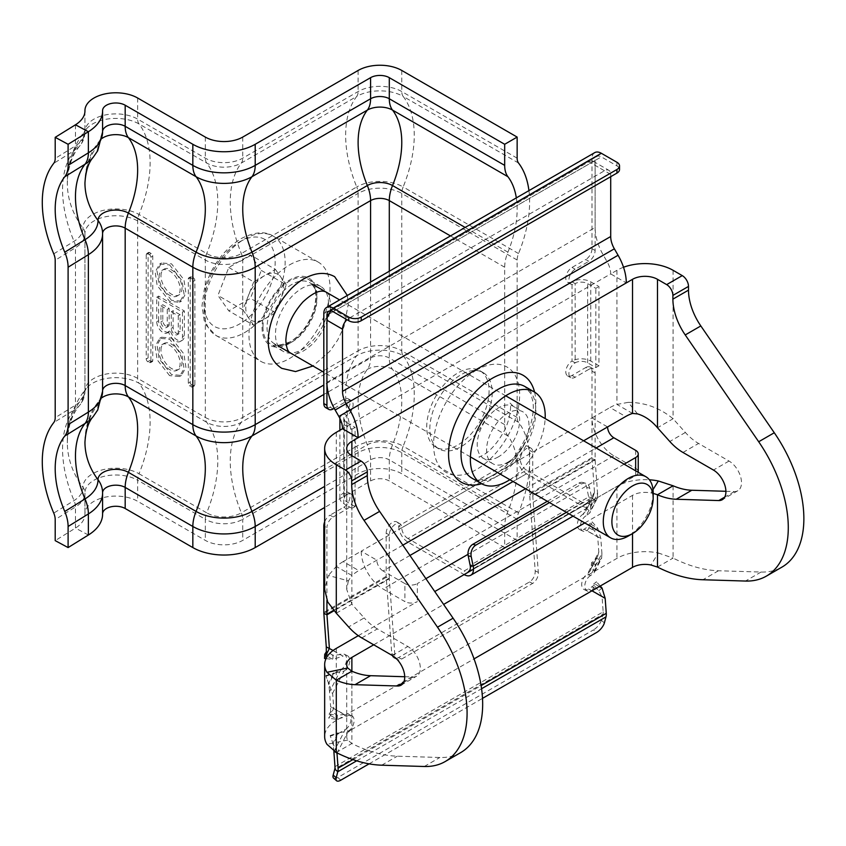 <?xml version="1.0" encoding="UTF-8"?>
<svg xmlns="http://www.w3.org/2000/svg" width="846" height="846" viewBox="0 0 846 846"><rect width="100%" height="100%" fill="white"/><g stroke="black" fill="none" stroke-linecap="round" stroke-linejoin="round"><path stroke-width="0.63" stroke-dasharray="4.23 3.17" d="M507.801 462.233A29.991 17.311 120 0 0 527.386 435.806A29.991 17.311 120 0 0 522.796 411.78A29.991 17.311 120 0 0 507.801 413.26A29.991 17.311 120 0 0 488.205 439.687A29.991 17.311 120 0 0 492.806 463.714A29.991 17.311 120 0 0 507.801 462.233M343.201 561.585A44.098 25.465 120 0 0 336.285 566.471L351.873 575.47A44.098 25.465 -60 0 1 358.789 570.585L343.201 561.585L361.231 551.169A30.868 17.819 -120 0 0 383.058 588.985L404.896 601.58L404.896 583.581L383.058 570.976L409.94 555.462M402.855 545.152L358.789 570.585M373.71 644.8L443.621 604.425M584.776 522.934L632.533 495.365A17.639 10.184 180 0 1 650.944 492.975L653.006 489.633M351.873 729.411A17.639 10.184 0 0 0 346.712 736.612A17.639 10.184 0 0 0 347.738 740.038L351.873 743.528L351.873 671.216L351.873 729.411L474.056 658.875M336.285 648.396L336.285 720.411L616.946 558.381A39.688 22.916 0 0 1 658.357 552.998L650.944 564.991M623.523 267.251A39.688 22.916 180 0 0 616.946 270.308L610.706 273.914L626.294 282.913M637.546 413.895L628.218 402.358L616.946 404.441A44.098 25.465 120 0 0 610.029 407.529L625.617 416.539M635.653 450.347L635.653 468.356L613.826 455.751A30.868 17.819 60 0 1 591.999 417.945L610.029 407.529M616.946 270.308L616.946 404.441L632.533 413.44M358.313 635.684L417.364 601.58A8.82 5.097 180 0 1 404.896 601.58M464.137 574.582L582.64 506.162L526.508 473.76L408.005 542.17L464.137 574.582L616.946 486.365A39.688 22.916 180 0 1 649.379 479.788M383.058 570.976A8.82 5.097 -120 0 1 376.83 560.179L361.231 551.169L591.999 417.945L607.587 426.944M338.865 416.454L607.047 261.615L603.335 255.175A39.688 22.916 -120 0 1 595.119 227.511L595.119 165.372L610.706 174.371A8.82 5.097 120 0 0 608.877 170.332A8.82 5.097 120 0 0 604.467 170.776L348.764 318.403A8.82 5.097 120 0 0 347.008 319.703M509.884 479.693A52.917 30.551 120 0 0 545.162 418.58M618.077 255.249L607.047 261.615A17.639 10.184 60 0 1 610.706 273.914L342.524 428.742M604.467 170.776L588.879 161.766L333.165 309.403L348.764 318.403M331.167 310.947A8.82 5.097 -60 0 1 333.165 309.403M588.879 161.766A8.82 5.097 -60 0 1 593.289 161.332A8.82 5.097 -60 0 1 595.119 165.372M610.706 176.687L610.706 174.371M635.653 468.356A8.82 5.097 180 0 1 638.233 471.952M638.212 472.301A8.82 5.097 180 0 1 635.653 475.558L473.496 569.178M624.158 464.19L468.018 554.342M425.898 578.653L417.364 583.581L417.364 601.58M404.896 583.581A8.82 5.097 0 0 0 417.364 583.581M673.078 270.308L673.078 418.749L657.479 427.748M725.91 491.293L734.37 491.558A17.639 10.184 -120 0 0 737.849 490.733A17.639 10.184 -120 0 0 740.557 476.594A17.639 10.184 -120 0 0 729.03 461.049L698.563 443.463A44.098 25.465 60 0 1 685.376 432.475L673.078 418.749C659.774 407.857 644.821 402.4 628.218 402.358M650.944 492.975L653.175 493.355M657.479 567.084L673.078 558.085L658.357 552.998M673.078 485.773L673.078 558.085A176.402 101.848 -120 0 0 718.487 570.754L761.051 572.055A105.845 61.113 -120 0 0 781.947 567.116M348.372 580.842L346.712 589.387L351.873 604.192L351.873 455.751L351.873 575.47L348.372 580.842L328.385 575.46L324.663 589.387M336.285 432.348L336.285 566.471L328.385 575.46M336.285 613.191L351.873 604.192L364.182 617.918L348.594 626.918M347.738 740.038L326.968 744.321M336.285 720.411A39.688 22.916 0 0 0 324.663 736.612M460.753 752.559A105.845 61.113 60 0 1 439.857 757.498L397.292 756.187A176.402 101.848 60 0 1 351.873 743.528L336.285 752.528M361.771 637.905L377.369 628.906L407.835 646.492A17.639 10.184 60 0 1 419.362 662.037A17.639 10.184 60 0 1 416.655 676.176A17.639 10.184 60 0 1 413.176 677.001L404.716 676.737M377.369 628.906A44.098 25.465 60 0 1 364.182 617.918M261.287 270.403L286.244 284.806L275.405 312.734L264.565 318.995A26.554 15.323 -60 0 1 248.301 317.546A26.554 15.323 -60 0 1 248.301 295.867A26.554 15.323 -60 0 1 264.565 275.637L275.405 269.388L250.458 254.984L261.287 270.403L250.458 298.331L228.78 310.852L217.94 295.434L228.78 267.495L250.458 254.984M653.175 492.869A35.278 20.367 -60 0 1 628.229 536.089M289.512 264.914A57.327 33.1 -60 0 1 318.17 262.07A57.327 33.1 -60 0 1 326.958 308.007A57.327 33.1 -60 0 1 289.512 358.535A57.327 33.1 -60 0 1 260.843 361.369A57.327 33.1 -60 0 1 252.055 315.431A57.327 33.1 -60 0 1 289.512 264.914M286.244 284.806L275.405 269.388M228.78 267.495L253.726 281.898L264.565 275.637A26.554 15.323 -60 0 1 280.819 277.097A26.554 15.323 -60 0 1 280.819 298.765A26.554 15.323 -60 0 1 264.565 318.995L253.726 325.255L228.78 310.852M253.726 281.898L242.887 309.837L217.94 295.434M242.887 309.837L253.726 325.255M275.405 312.734L250.458 298.331M516.324 197.901A88.206 50.919 -60 0 1 507.917 252.15A30.868 17.819 120 0 0 504.681 267.22L504.681 424.639A30.868 17.819 120 0 0 507.917 435.965A88.206 50.919 -60 0 1 507.917 511.407A30.868 17.819 120 0 0 504.681 526.476L504.681 547.573L517.149 540.372L401.776 473.76A30.868 17.819 0 0 0 358.112 473.76L242.739 540.372A26.459 15.281 180 0 1 205.314 540.372L137.644 501.308A30.868 17.819 0 0 0 104.005 497.448A30.868 17.819 0 0 0 84.949 513.913A30.868 17.819 0 0 0 84.949 514.04A35.278 20.367 180 0 1 84.949 514.188A35.278 20.367 180 0 1 75.474 528.084L55.202 540.626M528.94 190.614A105.845 61.113 -60 0 1 518.535 253.557A13.229 7.635 120 0 0 517.149 260.018L517.149 417.438A13.229 7.635 120 0 0 518.535 422.291A105.845 61.113 -60 0 1 518.535 512.824A13.229 7.635 120 0 0 517.149 519.275L517.149 540.372M504.681 547.573L389.297 480.962A13.229 7.635 0 0 0 370.59 480.962L324.663 507.473M102.588 513.786A13.229 7.635 0 0 0 102.588 513.913A13.229 7.635 0 0 0 102.588 513.966L102.588 492.869A13.229 7.635 0 0 1 102.588 492.816L102.588 492.615M171.484 300.288L159.006 284.372L157.039 270.91L161.544 262.947L171.484 263.825L183.952 279.751L185.919 293.213L181.414 301.165L171.484 300.288M191.746 384.909A2.21 1.269 60 0 1 190.191 382.212L190.191 277.784A2.21 1.269 60 0 1 190.646 276.769A2.21 1.269 60 0 1 191.746 276.885L193.311 277.784A2.21 1.269 60 0 1 194.866 280.481L194.866 384.909A2.21 1.269 60 0 1 194.411 385.913A2.21 1.269 60 0 1 193.311 385.808L191.746 384.909L189.874 385.988A2.21 1.269 60 0 1 188.32 383.291L188.32 278.863A2.21 1.269 60 0 1 188.774 277.858A2.21 1.269 60 0 1 189.874 277.964L191.439 278.863A2.21 1.269 60 0 1 192.994 281.559L192.994 385.988A2.21 1.269 60 0 1 192.539 387.003A2.21 1.269 60 0 1 191.439 386.886L189.874 385.988M152.766 360.608A2.21 1.269 60 0 1 152.312 361.612A2.21 1.269 60 0 1 151.212 361.506L149.647 360.608A2.21 1.269 60 0 1 148.092 357.9L148.092 253.472A2.21 1.269 60 0 1 148.547 252.468A2.21 1.269 60 0 1 149.647 252.573L151.212 253.472A2.21 1.269 60 0 1 152.766 256.179L152.766 360.608L150.895 361.686A2.21 1.269 60 0 1 150.44 362.691A2.21 1.269 60 0 1 149.34 362.585L147.775 361.686A2.21 1.269 60 0 1 146.221 358.979L146.221 254.561A2.21 1.269 60 0 1 146.675 253.546A2.21 1.269 60 0 1 147.775 253.663L149.34 254.561A2.21 1.269 60 0 1 150.895 257.258L150.895 361.686M158.614 320.687L158.614 296.1L184.343 310.958L184.343 335.672A10.247 5.922 60 0 1 182.218 340.356A10.247 5.922 60 0 1 170.342 330.638A8.746 5.055 60 0 1 169.179 331.844A8.746 5.055 60 0 1 162.432 329.496A8.746 5.055 60 0 1 158.614 320.687L156.743 321.776L156.743 297.179L158.614 296.1M171.484 338.093L183.952 354.019L185.919 367.481L181.414 375.434L171.484 374.556L159.006 358.641L157.039 345.168L161.544 337.216L171.484 338.093M169.612 264.914L182.08 280.83L184.047 294.292L179.542 302.244L169.612 301.366L157.134 285.451L155.167 271.989L159.672 264.026L169.612 264.914M169.612 375.635L157.134 359.719L155.167 346.257L159.672 338.294L169.612 339.183L182.08 355.098L184.047 368.56L179.542 376.512L169.612 375.635M263 327.021A37.488 21.647 -60 0 1 279.37 289.3A37.488 21.647 -60 0 1 308.251 279.254A37.488 21.647 -60 0 1 316.013 296.417A37.488 21.647 -60 0 1 299.653 334.138A37.488 21.647 -60 0 1 270.762 344.185A37.488 21.647 -60 0 1 263 327.021M328.491 303.619A37.488 21.647 -60 0 1 312.132 341.34A37.488 21.647 -60 0 1 283.241 351.386A37.488 21.647 -60 0 1 275.479 334.223A37.488 21.647 -60 0 1 291.838 296.502A37.488 21.647 -60 0 1 320.729 286.456A37.488 21.647 -60 0 1 328.491 303.619M159.08 351.333A14.879 8.597 60 0 1 162.168 344.512A14.879 8.597 60 0 1 173.631 348.499A14.879 8.597 60 0 1 180.135 363.484A14.879 8.597 60 0 1 177.047 370.294A14.879 8.597 60 0 1 165.583 366.307A14.879 8.597 60 0 1 159.08 351.333M160.952 350.255A14.879 8.597 60 0 1 164.039 343.434A14.879 8.597 60 0 1 175.503 347.42A14.879 8.597 60 0 1 182.006 362.405A14.879 8.597 60 0 1 178.918 369.216A14.879 8.597 60 0 1 167.455 365.229A14.879 8.597 60 0 1 160.952 350.255M156.743 297.179L182.472 312.037L182.472 336.75A10.247 5.922 60 0 1 180.346 341.446A10.247 5.922 60 0 1 168.47 331.717L170.342 330.638M168.47 331.717A8.746 5.055 60 0 1 167.307 332.922A8.746 5.055 60 0 1 160.56 330.575A8.746 5.055 60 0 1 156.743 321.776M182.472 312.037L184.343 310.958M160.952 305.829L167.265 309.467L167.265 325.541A4.463 2.58 60 0 1 166.345 327.582A4.463 2.58 60 0 1 162.908 326.387A4.463 2.58 60 0 1 160.952 321.892L160.952 305.829L162.823 304.74L169.137 308.388L169.137 324.462A4.463 2.58 60 0 1 168.217 326.503A4.463 2.58 60 0 1 164.78 325.308A4.463 2.58 60 0 1 162.823 320.814L162.823 304.74M178.263 332.425A4.96 2.866 60 0 1 177.237 334.699A4.96 2.866 60 0 1 173.409 333.366A4.96 2.866 60 0 1 171.241 328.375L171.241 311.762L178.263 315.812L178.263 332.425L180.135 331.346A4.96 2.866 60 0 1 179.109 333.62A4.96 2.866 60 0 1 175.281 332.288A4.96 2.866 60 0 1 173.113 327.296L173.113 310.683L180.135 314.733L180.135 331.346M171.241 311.762L173.113 310.683M178.263 315.812L180.135 314.733M167.265 309.467L169.137 308.388M159.08 277.065A14.879 8.597 60 0 1 162.168 270.244A14.879 8.597 60 0 1 173.631 274.241A14.879 8.597 60 0 1 180.135 289.216A14.879 8.597 60 0 1 177.047 296.026A14.879 8.597 60 0 1 165.583 292.039A14.879 8.597 60 0 1 159.08 277.065M160.952 275.986A14.879 8.597 60 0 1 164.039 269.165A14.879 8.597 60 0 1 175.503 273.152A14.879 8.597 60 0 1 182.006 288.137A14.879 8.597 60 0 1 178.918 294.947A14.879 8.597 60 0 1 167.455 290.961A14.879 8.597 60 0 1 160.952 275.986M489.083 390.937A44.098 25.465 -60 0 1 469.837 435.32A44.098 25.465 -60 0 1 435.849 447.132A44.098 25.465 -60 0 1 426.722 426.944A44.098 25.465 -60 0 1 445.969 382.561A44.098 25.465 -60 0 1 479.957 370.749A44.098 25.465 -60 0 1 489.083 390.937M492.203 392.734A44.098 25.465 -60 0 1 472.956 437.118A44.098 25.465 -60 0 1 438.968 448.93A44.098 25.465 -60 0 1 429.842 428.742A44.098 25.465 -60 0 1 449.089 384.37A44.098 25.465 -60 0 1 483.077 372.547A44.098 25.465 -60 0 1 492.203 392.734M585.76 367.534A8.82 5.097 -60 0 1 590.17 367.101A8.82 5.097 -60 0 1 591.999 371.13L591.999 457.559A13.229 7.635 -120 0 0 592.031 458.511L594.463 492.034L597.572 493.514L595.14 459.991A8.82 5.097 -120 0 1 595.119 459.357L595.119 372.938A8.82 5.097 120 0 0 593.289 368.898A8.82 5.097 120 0 0 588.879 369.332L585.76 367.534L572.033 375.455A8.82 5.097 -60 0 1 567.624 375.888A8.82 5.097 -60 0 1 565.805 371.849A8.82 5.097 -60 0 1 572.033 361.052L572.033 281.834A8.82 5.097 -60 0 1 567.624 282.268A8.82 5.097 -60 0 1 565.805 278.228A8.82 5.097 -60 0 1 572.033 267.431L585.76 259.511L588.879 261.308A8.82 5.097 120 0 0 595.119 250.501L595.119 160.486A8.82 5.097 60 0 1 596.938 156.447A8.82 5.097 60 0 1 601.347 156.88L616.946 165.89A8.82 5.097 180 0 1 619.526 169.486M588.879 369.332L575.153 377.253A8.82 5.097 -60 0 1 570.743 377.697A8.82 5.097 -60 0 1 568.914 373.657A8.82 5.097 -60 0 1 575.153 362.849L572.033 361.052A13.229 7.635 0 0 1 590.751 361.052L598.947 365.789L598.947 286.572L590.751 281.834A13.229 7.635 180 0 0 572.033 281.834L575.153 283.632A8.82 5.097 -60 0 1 570.743 284.066A8.82 5.097 -60 0 1 568.914 280.037A8.82 5.097 -60 0 1 575.153 269.229L588.879 261.308M582.64 502.566L526.508 470.154L408.005 538.574L464.137 570.976L582.64 502.566A8.82 5.097 -120 0 0 587.05 503A8.82 5.097 -120 0 0 588.879 498.96A8.82 5.097 -120 0 0 588.668 496.972L591.671 497.786A13.229 7.635 -120 0 1 591.999 500.758A13.229 7.635 -120 0 1 589.26 506.817L573.059 516.166M582.64 506.162A13.229 7.635 -120 0 0 589.26 506.817M601.643 558.201L601.918 553.421L590.529 575.597A8.82 5.52 115.5 0 0 585.062 583.74A8.82 5.52 115.5 0 0 587.283 591.047A8.82 5.52 115.5 0 0 591.618 590.571L588.509 589.091L595.51 584.322L596.483 581.773L593.194 584.427L598.746 590.72L602.077 596.874L588.509 589.091A8.82 5.52 115.5 0 1 584.174 589.567A8.82 5.52 115.5 0 1 581.953 582.27A8.82 5.52 115.5 0 1 587.431 574.117L590.529 575.597L594.072 572.953L594.527 570.754L590.899 568.819L590.148 570.944L587.431 574.117L598.809 551.941L597.72 536.967L584.163 529.194L591.164 524.414L592.137 521.866L588.837 524.531L594.4 530.812L597.72 536.967L600.829 538.447L584.163 529.194A8.82 5.52 115.5 0 1 579.827 529.659A8.82 5.52 115.5 0 1 577.607 522.363A8.82 5.52 115.5 0 1 583.074 514.209L586.183 515.69A8.82 5.52 115.5 0 0 580.716 523.843A8.82 5.52 115.5 0 0 582.936 531.14A8.82 5.52 115.5 0 0 587.272 530.675L591.164 524.414L597.699 528.158L600.829 538.447L601.918 553.421L598.809 551.941L597.72 556.192L590.899 568.819L591.608 562.675L596.388 558.138L600.015 560.073L594.527 570.754L595.235 564.599L601.643 558.201L594.072 572.953M526.508 470.154A8.82 5.097 -120 0 1 520.269 459.357A8.82 5.097 -60 0 1 524.118 450.474A8.82 5.097 -60 0 1 530.918 448.116A8.82 5.097 -60 0 1 532.747 452.155L532.747 495.365A8.82 5.097 60 0 0 532.769 495.999L529.659 494.519L592.031 458.511L595.14 459.991L532.769 495.999L538.31 572.351A8.82 5.52 -64.5 0 1 532.62 583.433L401.649 659.055A8.82 5.52 -64.5 0 1 397.313 659.531A8.82 5.52 -64.5 0 1 394.86 655.164L389.319 578.823L333.895 610.823M333.091 650.479L342.947 656.126A8.82 5.52 -64.5 0 1 347.283 655.65A8.82 5.52 -64.5 0 1 349.504 662.957A8.82 5.52 -64.5 0 1 344.036 671.1L340.927 669.62A8.82 5.52 -64.5 0 0 346.395 661.477A8.82 5.52 -64.5 0 0 344.174 654.17A8.82 5.52 -64.5 0 0 339.838 654.645L333.028 655.28L332.838 659.425L342.947 656.126L326.281 646.873M351.629 715.557A8.82 5.52 -64.5 0 0 347.294 716.033L344.195 714.553L337.374 715.187L337.194 719.322L330.659 715.579L330.627 706.77L347.294 716.033L337.194 719.322L328.883 718.381L333.736 708.25L332.647 693.276L329.538 691.795L328.861 684.118L325.784 675.647L328.861 684.118L334.35 673.437L340.927 669.62L329.538 691.795L330.627 706.77L344.195 714.553A8.82 5.52 -64.5 0 1 348.531 714.077A8.82 5.52 -64.5 0 1 350.752 721.384A8.82 5.52 -64.5 0 1 345.274 729.527L348.383 731.007A8.82 5.52 -64.5 0 0 353.85 722.854A8.82 5.52 -64.5 0 0 351.629 715.557L348.531 714.077M334.974 766.677L603.166 611.848L602.077 596.874L605.176 598.344M389.297 534.968L386.178 533.17L386.178 576.38A13.229 7.635 -120 0 0 386.22 577.342L389.319 578.823A8.82 5.097 -120 0 1 389.297 578.178L389.297 534.968A8.82 5.097 -60 0 1 393.147 526.096A8.82 5.097 -60 0 1 399.947 523.727A8.82 5.097 -60 0 1 401.776 527.767L520.269 459.357L517.149 457.549A8.82 5.097 -60 0 1 520.999 448.676A8.82 5.097 -60 0 1 527.798 446.318A8.82 5.097 -60 0 1 529.628 450.347L529.628 493.567A13.229 7.635 60 0 0 529.659 494.519L535.201 570.87A8.82 5.52 -64.5 0 1 529.511 581.953L398.54 657.575A8.82 5.52 -64.5 0 1 394.204 658.051A8.82 5.52 -64.5 0 1 391.761 653.683L386.22 577.342L323.849 613.35M326.926 600.311L326.926 527.767L324.663 526.455M595.119 250.501L591.999 248.703L591.999 158.688A13.229 7.635 60 0 1 594.738 152.629M591.999 248.703A8.82 5.097 -60 0 1 585.76 259.511M386.178 533.17A8.82 5.097 -60 0 1 390.027 524.298A8.82 5.097 -60 0 1 396.827 521.929A8.82 5.097 -60 0 1 398.656 525.969A13.229 7.635 60 0 0 408.005 542.17M324.663 521.855A8.82 5.097 -60 0 1 330.046 515.161L333.165 516.969A8.82 5.097 120 0 0 326.926 527.767M333.165 516.969L346.892 509.049A8.82 5.097 -60 0 0 352.655 501.276A8.82 5.097 -60 0 0 351.302 494.201A8.82 5.097 -60 0 0 346.892 494.646L343.772 492.837A8.82 5.097 -60 0 1 348.182 492.404A8.82 5.097 -60 0 1 349.535 499.468A8.82 5.097 -60 0 1 343.772 507.24L330.046 515.161M333.165 408.935L330.046 407.138L343.772 399.217A8.82 5.097 -60 0 1 348.182 398.783A8.82 5.097 -60 0 1 349.535 405.847A8.82 5.097 -60 0 1 343.772 413.62A13.229 7.635 180 0 0 339.933 418.463M330.046 407.138A8.82 5.097 -60 0 1 325.636 407.582M334.212 408.332L346.892 401.015A8.82 5.097 -60 0 1 351.302 400.581A8.82 5.097 -60 0 1 352.655 407.645A8.82 5.097 -60 0 1 346.892 415.418L343.772 413.62L343.772 492.837A13.229 7.635 0 0 0 339.891 498.241A13.229 7.635 0 0 0 343.772 503.645L343.772 424.428A13.229 7.635 180 0 1 341.604 422.778M408.005 538.574A8.82 5.097 60 0 1 401.776 527.767L398.656 525.969L517.149 457.549A13.229 7.635 -120 0 0 526.508 473.76M587.05 503L468.547 571.42A8.82 5.097 60 0 1 464.137 570.976M549.519 502.577L581.858 483.901A8.82 6.239 -75 0 1 585.76 483.278A8.82 6.239 -75 0 1 589.715 488.195L591.671 497.786L566.45 512.348M547.32 501.297L578.854 483.098A8.82 6.239 -75 0 1 582.746 482.463A8.82 6.239 -75 0 1 586.701 487.381L588.668 496.972L470.165 565.392M598.947 365.789L595.827 367.587L587.632 362.849A8.82 5.097 0 0 0 575.153 362.849L575.153 283.632A8.82 5.097 180 0 1 587.632 283.632L595.827 288.37L598.947 286.572M595.827 367.587L595.827 288.37M346.892 494.646A8.82 5.097 0 0 0 344.301 498.241A8.82 5.097 0 0 0 346.892 501.847L346.892 422.619A8.82 5.097 180 0 1 344.301 419.024A8.82 5.097 180 0 1 346.892 415.418L346.892 494.646M351.968 429.155L355.087 427.357L355.087 506.574L351.968 508.383L351.968 429.155L343.772 424.428M351.968 508.383L343.772 503.645M355.087 506.574L346.892 501.847M346.892 422.619L355.087 427.357M340.811 780.181L337.797 777.506L593.511 629.879L596.515 632.544M369.089 763.853L482.516 698.362M604.372 622.92L601.358 620.255L602.976 614.228L605.979 616.903M601.358 620.255A8.82 3.606 -48.4 0 1 593.511 629.879M337.797 777.506A8.82 3.606 -48.4 0 1 333.557 778.087M603.166 611.848A8.82 5.097 60 0 1 602.976 614.228L334.794 769.067M324.727 654.339L333.028 655.28L326.503 651.536M326.027 658.643L332.838 659.425L327.37 656.285M328.84 684.615L328.343 683.674L333.821 672.993L344.036 671.1L332.647 693.276L328.861 684.118M325.784 675.647L333.821 672.993L334.35 673.437L326.313 676.102M333.895 751.703L333.208 744.025L330.13 735.555L333.208 744.025L338.696 733.345L345.274 729.527L333.895 751.703M336.909 752.845L333.208 744.025M333.187 744.522L332.69 743.571L338.178 732.89L348.383 731.007L337.12 752.94M330.13 735.555L338.178 732.89L338.696 733.345L330.659 735.999M329.073 714.246L330.849 711.444L337.374 715.187L329.073 714.246L328.883 718.381M592.137 521.866L597.699 528.158L594.4 530.812L587.864 527.069L588.837 524.531M594.463 492.034L593.374 496.285L585.802 511.037L583.074 514.209L594.463 492.034M595.669 500.166L592.031 498.231L587.261 502.767L586.553 508.911L590.18 510.847L589.725 513.046L586.183 515.69L597.572 493.514L597.297 498.294L590.18 510.847L590.889 504.692L595.669 500.166M590.889 504.692L587.261 502.767M595.235 564.599L591.608 562.675M602.045 588.065L598.746 590.72L592.221 586.976L593.194 584.427M591.989 590.783L595.51 584.322L599.37 586.532M600.237 586.024L596.483 581.773M498.442 456.829A29.991 17.311 -60 0 1 483.447 458.321A29.991 17.311 -60 0 1 478.847 434.284A29.991 17.311 -60 0 1 498.442 407.857A29.991 17.311 -60 0 1 513.437 406.376A29.991 17.311 -60 0 1 518.038 430.403A29.991 17.311 -60 0 1 498.442 456.829M476.615 370.051A60.859 35.141 120 0 0 433.575 444.594A60.859 35.141 120 0 0 476.615 469.435A60.859 35.141 120 0 0 519.645 394.902A60.859 35.141 120 0 0 476.615 370.051M534.566 392.1A61.737 35.648 -60 0 1 492.203 479.153A61.737 35.648 -60 0 1 481.649 483.753M498.442 475.558A52.917 30.551 120 0 0 533.012 428.922A52.917 30.551 120 0 0 524.901 386.516L530.918 393.802L533.012 402.167C533.805 409.094 532.885 417.046 530.262 426.024C522.754 448.295 510.677 464.655 494.032 475.124C478.053 483.161 473.432 478.804 471.983 478.18A52.917 30.551 120 0 0 498.442 475.558M583.624 440.787L513.057 481.522M632.533 495.365L632.533 533.593M616.946 486.365L616.946 558.381M335.153 410.014L614.355 248.809M326.926 382.35L595.119 227.511M613.826 455.751L383.058 588.985M525.535 488.724L596.092 447.989M635.653 475.558L635.653 470.82M685.376 432.475L669.789 441.485M682.965 452.462L698.563 443.463M729.03 461.049L713.442 470.059M734.37 491.558L724.715 497.131M718.487 570.754L702.899 579.753M761.051 572.055L745.463 581.054M424.269 766.497L439.857 757.498M381.705 765.196L397.292 756.187M403.521 682.574L413.176 677.001M392.248 655.502L407.835 646.492M244.6 332.605A57.327 33.1 120 0 0 282.056 282.088A57.327 33.1 120 0 0 273.269 236.14A57.327 33.1 120 0 0 244.6 238.984A57.327 33.1 120 0 0 207.154 289.501A57.327 33.1 120 0 0 215.942 335.45A57.327 33.1 120 0 0 244.6 332.605M239.619 241.861A50.274 29.028 -60 0 1 275.161 262.387A50.274 29.028 -60 0 1 239.619 323.965A50.274 29.028 -60 0 1 204.066 303.439A50.274 29.028 -60 0 1 239.619 241.861M289.512 343.413A38.81 22.408 -60 0 1 262.07 327.561A38.81 22.408 -60 0 1 289.512 280.037A38.81 22.408 -60 0 1 316.954 295.878A38.81 22.408 -60 0 1 289.512 343.413M292.007 284.351A35.278 20.367 120 0 0 268.954 315.442A35.278 20.367 120 0 0 274.368 343.719A35.278 20.367 120 0 0 292.007 341.964A35.278 20.367 120 0 0 315.05 310.873A35.278 20.367 120 0 0 309.647 282.606A35.278 20.367 120 0 0 292.007 284.351M102.049 138.395A17.808 10.279 0 0 0 99.786 140.447A17.808 10.279 0 0 0 98.009 144.983A88.206 72.016 179.3 0 0 84.949 182.757A88.206 72.016 179.3 0 0 84.949 183.011M88.375 535.021L75.474 528.084L75.474 506.987L55.202 519.539M84.949 111.038L84.949 131.839A13.229 10.797 -0.7 0 1 82.993 137.507A105.845 86.419 179.3 0 0 67.31 182.831A105.845 86.419 179.3 0 0 67.31 183.73A105.845 86.419 179.3 0 0 82.993 228.039A13.229 10.797 -0.7 0 1 84.949 233.57A13.229 10.797 -0.7 0 1 84.949 233.686L84.949 391.095A13.229 10.797 -0.7 0 1 82.993 396.763A33.322 19.236 180 0 1 79.672 405.266A33.322 19.236 180 0 1 74.036 410.024A105.845 63.207 -121.8 0 0 62.572 449.12A105.845 63.207 -121.8 0 0 74.036 500.557A13.229 7.9 58.2 0 1 75.474 506.987A35.278 20.367 180 0 0 84.949 493.091L84.949 514.188M137.644 98.009L137.644 119.106A13.229 7.635 120 0 0 139.03 123.96A105.845 61.113 -60 0 1 139.03 214.493A13.229 7.635 120 0 0 137.644 220.954L137.644 378.363A13.229 7.635 120 0 0 139.03 383.227A32.835 18.95 0 0 0 86.25 388.388A32.835 18.95 0 0 0 82.993 396.763A105.845 86.419 179.3 0 0 67.31 442.098A105.845 86.419 179.3 0 0 67.31 442.987A105.845 86.419 179.3 0 0 82.993 487.296A33.322 19.236 180 0 1 74.036 500.557L53.763 513.11M242.739 137.084L242.739 158.17A13.229 7.635 60 0 1 241.343 163.035A24.502 14.149 180 0 1 206.699 163.035L139.03 123.96A32.835 18.95 0 0 0 86.25 129.121A32.835 18.95 0 0 0 82.993 137.507A33.322 19.236 180 0 1 79.672 146.009A33.322 19.236 180 0 1 74.036 150.768A105.845 63.207 -121.8 0 0 62.572 189.853A105.845 63.207 -121.8 0 0 74.036 241.3A13.229 7.9 58.2 0 1 75.474 247.73L75.474 405.139A13.229 7.9 58.2 0 1 74.036 410.024L53.763 422.577M205.314 137.084L205.314 158.17A13.229 7.635 120 0 0 206.699 163.035A105.845 61.113 -60 0 1 217.782 201.898A105.845 61.113 -60 0 1 206.699 253.557A13.229 7.635 120 0 0 205.314 260.018L205.314 417.438L137.644 378.363A30.868 17.819 0 0 0 104.005 374.503A30.868 17.819 0 0 0 84.949 390.968A30.868 17.819 0 0 0 84.949 391.095A35.278 20.367 180 0 1 84.949 391.243A35.278 20.367 180 0 1 75.474 405.139L55.202 417.691M358.112 70.461L358.112 91.558A13.229 7.635 60 0 1 356.726 96.412L241.343 163.035A105.845 61.113 -120 0 0 230.26 201.898A105.845 61.113 -120 0 0 241.343 253.557A13.229 7.635 60 0 1 242.739 260.018A26.459 15.281 180 0 1 205.314 260.018L137.644 220.954A30.868 17.819 0 0 0 104.005 217.094A30.868 17.819 0 0 0 84.949 233.559A30.868 17.819 0 0 0 84.949 233.686A35.278 20.367 180 0 1 84.949 233.834A35.278 20.367 180 0 1 75.474 247.73L55.202 260.272M401.776 70.461L401.776 91.558A13.229 7.635 120 0 0 403.161 96.412A32.835 18.95 0 0 0 356.726 96.412A105.845 61.113 -120 0 0 356.726 186.945L241.343 253.557A24.502 14.149 180 0 1 206.699 253.557L139.03 214.493A32.835 18.95 0 0 0 103.138 210.411A32.835 18.95 0 0 0 82.993 228.039A33.322 19.236 180 0 1 74.036 241.3L53.763 253.842M75.474 124.785L75.474 145.882A13.229 7.9 58.2 0 1 74.036 150.768L53.763 163.31M517.149 158.17L401.776 91.558A30.868 17.819 0 0 0 358.112 91.558L242.739 158.17A26.459 15.281 180 0 1 205.314 158.17L137.644 119.106A30.868 17.819 0 0 0 104.005 115.246A30.868 17.819 0 0 0 84.949 131.712A30.868 17.819 0 0 0 84.949 131.839A35.278 20.367 180 0 1 84.949 131.987A35.278 20.367 180 0 1 75.474 145.882L55.202 158.424M518.535 163.035L403.161 96.412A105.845 61.113 -60 0 1 403.161 186.945A32.835 18.95 0 0 0 356.726 186.945A13.229 7.635 60 0 1 358.112 193.406L242.739 260.018L242.739 417.438A13.229 7.635 60 0 1 241.343 422.291A24.502 14.149 180 0 1 206.699 422.291L139.03 383.227A105.845 61.113 -60 0 1 139.03 473.76A32.835 18.95 0 0 0 103.138 469.667A32.835 18.95 0 0 0 82.993 487.296A13.229 10.797 -0.7 0 1 84.949 492.837A13.229 10.797 -0.7 0 1 84.949 492.943L84.949 514.04M518.535 253.557L403.161 186.945A13.229 7.635 120 0 0 401.776 193.406A30.868 17.819 0 0 0 358.112 193.406L358.112 350.815L242.739 417.438A26.459 15.281 180 0 1 205.314 417.438A13.229 7.635 120 0 0 206.699 422.291A105.845 61.113 -60 0 1 217.782 461.155A105.845 61.113 -60 0 1 206.699 512.824L139.03 473.76A13.229 7.635 120 0 0 137.644 480.211A30.868 17.819 0 0 0 104.005 476.351A30.868 17.819 0 0 0 84.949 492.816L84.949 513.913M517.149 260.018L401.776 193.406L401.776 350.815A30.868 17.819 0 0 0 358.112 350.815A13.229 7.635 60 0 1 356.726 355.68L241.343 422.291A105.845 61.113 -120 0 0 230.26 461.155A105.845 61.113 -120 0 0 241.343 512.824A24.502 14.149 180 0 1 206.699 512.824A13.229 7.635 120 0 0 205.314 519.275L137.644 480.211L137.644 501.308M517.149 417.438L401.776 350.815A13.229 7.635 120 0 0 403.161 355.68A32.835 18.95 0 0 0 356.726 355.68A105.845 61.113 -120 0 0 356.726 446.212L241.343 512.824A13.229 7.635 60 0 1 242.739 519.275A26.459 15.281 180 0 1 205.314 519.275L205.314 540.372M518.535 422.291L403.161 355.68A105.845 61.113 -60 0 1 403.161 446.212A32.835 18.95 0 0 0 356.726 446.212A13.229 7.635 60 0 1 358.112 452.663L242.739 519.275L242.739 540.372M518.535 512.824L403.161 446.212A13.229 7.635 120 0 0 401.776 452.663A30.868 17.819 0 0 0 358.112 452.663L358.112 473.76M517.149 519.275L401.776 452.663L401.776 473.76M102.588 233.507A13.229 7.635 0 0 0 102.588 233.559A13.229 7.635 0 0 0 102.588 233.612L102.588 391.021A30.868 25.2 -0.7 0 1 98.009 404.251A88.206 72.016 179.3 0 0 84.949 442.024A88.206 72.016 179.3 0 0 84.949 442.268M102.049 397.652A17.808 10.279 0 0 0 99.786 399.703A17.808 10.279 0 0 0 98.009 404.251A48.349 27.918 180 0 1 93.208 416.581M102.588 110.667L102.588 131.764A30.868 25.2 -0.7 0 1 98.009 144.983A48.349 27.918 180 0 1 93.208 157.324M102.588 492.763A13.229 7.635 0 0 0 102.588 492.816L102.588 513.913M370.59 282.035L370.59 358.017A30.868 17.819 60 0 1 367.354 369.353A88.206 50.919 -120 0 0 367.354 444.795A30.868 17.819 60 0 1 370.59 459.864L370.59 480.962M389.297 271.238L389.297 358.017A30.868 17.819 120 0 0 392.533 369.353A88.206 50.919 -60 0 1 392.533 444.795A30.868 17.819 120 0 0 389.297 459.864A13.229 7.635 0 0 0 370.59 459.864L324.663 486.387M507.917 511.407L392.533 444.795A17.808 10.279 0 0 0 367.354 444.795L324.663 469.445M507.917 435.965L392.533 369.353A17.808 10.279 0 0 0 367.354 369.353L323.817 394.49M504.681 424.639L389.297 358.017A13.229 7.635 0 0 0 370.59 358.017L323.817 385.025M504.681 526.476L389.297 459.864L389.297 480.962M504.681 267.22L450.463 235.918M507.917 252.15L465.131 227.447M182.472 336.75L184.343 335.672M171.241 328.375L173.113 327.296M167.265 325.541L169.137 324.462M160.952 321.892L162.823 320.814M149.34 362.585L151.212 361.506M150.895 257.258L152.766 256.179M149.34 254.561L151.212 253.472M147.775 253.663L149.647 252.573M146.221 254.561L148.092 253.472M146.221 358.979L148.092 357.9M147.775 361.686L149.647 360.608M188.32 383.291L190.191 382.212M191.439 386.886L193.311 385.808M192.994 385.988L194.866 384.909M192.994 281.559L194.866 280.481M191.439 278.863L193.311 277.784M189.874 277.964L191.746 276.885M188.32 278.863L190.191 277.784M575.153 269.229L572.033 267.431M352.919 759.592L481.11 685.588M591.999 371.13L595.119 372.938M591.999 457.559L529.628 493.567M386.178 576.38L323.817 612.388M323.817 313.517L591.999 158.688M328.586 314.363L595.119 160.486M389.297 578.178L333.504 610.389M595.119 459.357L532.747 495.365M333.165 311.719L601.347 156.88M616.946 162.284L616.946 165.89M532.747 452.155L529.628 450.347M578.854 483.098L581.858 483.901M586.701 487.381L589.715 488.195M346.892 509.049L343.772 507.24M346.892 401.015L343.772 399.217M575.153 377.253L572.033 375.455M590.751 361.052L590.751 281.834M587.632 362.849L587.632 283.632M356.684 760.829L481.575 688.729M532.62 583.433L529.511 581.953M538.31 572.351L535.201 570.87M401.649 659.055L398.54 657.575M394.86 655.164L391.761 653.683M492.806 463.714L483.447 458.321L478.921 457.041L483.003 455.307C490.141 450.907 496.517 443.96 502.154 434.453C510.751 421.35 511.418 403.299 510.064 403.087L513.437 406.376L522.796 411.78M737.849 490.733L722.262 499.732M346.712 589.387L346.712 448.549M346.712 736.612L346.712 664.596M401.067 685.175L416.655 676.176M593.289 161.332L608.877 170.332M318.17 262.07L273.269 236.14C265.454 230.958 254.72 231.793 241.078 238.635C223.175 250.004 210.908 266.987 204.277 289.607L202.004 305.797L204.203 320.518L206.35 325.414L215.942 335.45L260.843 361.369M313.295 284.711L309.647 282.606C313.295 286.117 318.561 288.052 314.088 309.245C309.308 323.933 301.356 334.783 290.241 341.795C280.238 345.506 274.939 346.151 274.368 343.719L278.006 345.824M505.718 395.812L339.627 299.918M470.439 456.914L323.817 372.261M102.588 110.615L102.588 131.712L99.786 140.447L94.9 147.204C88.206 158.107 84.886 170.215 84.949 183.508M67.31 442.172C67.934 426.574 72.058 414.276 79.672 405.266C83.098 401.194 84.854 396.52 84.949 391.243L84.949 233.559L84.949 390.968L86.25 388.388C73.623 403.944 67.31 422.143 67.31 442.987L67.31 442.172M84.949 111.101L84.949 131.712L86.25 129.121C73.623 144.677 67.31 162.887 67.31 183.73L67.31 182.916C67.934 167.318 72.058 155.019 79.672 146.009C83.098 141.927 84.854 137.253 84.949 131.987L84.949 110.889M181.414 301.165L179.542 302.244M161.544 337.216L159.672 338.294M283.241 351.386L270.762 344.185M102.588 233.348L102.588 390.968L99.786 399.703L94.9 406.461C88.206 417.374 84.886 429.472 84.949 442.765M320.729 286.456L308.251 279.254M181.414 375.434L179.542 376.512M162.168 344.512L164.039 343.434M177.047 370.294L178.918 369.216M167.307 332.922L169.179 331.844M180.346 341.446L182.218 340.356M177.237 334.699L179.109 333.62M166.345 327.582L168.217 326.503M150.44 362.691L152.312 361.612M146.675 253.546L148.547 252.468M192.539 387.003L194.411 385.913M188.774 277.858L190.646 276.769M161.544 262.947L159.672 264.026M162.168 270.244L164.039 269.165M177.047 296.026L178.918 294.947M438.968 448.93L435.849 447.132M328.756 311.286L596.938 156.447M399.947 523.727L396.827 521.929M530.918 448.116L527.798 446.318M582.746 482.463L585.76 483.278M351.302 494.201L348.182 492.404M351.302 400.581L348.182 398.783M570.743 284.066L567.624 282.268M570.743 377.697L567.624 375.888M339.891 498.241L339.891 430.265M344.301 498.241L344.301 419.024M397.313 659.531L394.204 658.051M483.077 372.547L479.957 370.749M347.283 655.65L344.174 654.17M587.283 591.047L584.174 589.567M582.936 531.14L579.827 529.659M593.374 496.285L585.802 511.037M597.297 498.294L589.725 513.046M597.72 556.192L590.148 570.944M590.17 367.101L593.289 368.898M325.858 291.965C327.962 291.743 329.528 295.92 330.585 304.518C330.067 318.033 324.356 330.913 313.454 343.148C303.492 352.37 295.867 355.68 290.58 353.078M347.325 295.466L348.224 304.518L343.984 326.704L337.723 339.986L329.813 351.302L312.946 365.99"/><path stroke-width="1.27" d="M545.162 418.58A52.917 30.551 120 0 0 534.26 391.92A52.917 30.551 120 0 0 507.801 394.543A52.917 30.551 120 0 0 473.221 441.168A52.917 30.551 120 0 0 481.342 483.584A52.917 30.551 120 0 0 507.801 480.962A52.917 30.551 120 0 0 509.884 479.693M351.873 441.348L351.873 455.751A17.639 10.184 180 0 1 346.712 448.549A17.639 10.184 180 0 1 351.873 441.348L358.112 437.742L342.524 428.742L336.285 432.348A39.688 22.916 180 0 0 324.663 448.549A39.688 22.916 180 0 0 336.285 464.75L345.464 470.059L361.062 461.049A8.82 5.097 60 0 1 367.301 471.857L367.301 475.589A44.098 25.465 -120 0 0 379.621 511.386L453.086 618.193A105.845 61.113 60 0 1 460.753 752.559L445.165 761.559A105.845 61.113 60 0 1 424.269 766.497L381.705 765.196A176.402 101.848 60 0 1 336.285 752.528L326.968 744.321A39.688 22.916 0 0 1 324.663 736.612L324.663 664.596A39.688 22.916 180 0 1 336.285 648.396L358.313 635.684M653.175 493.355L657.479 494.773L673.078 485.773A88.206 50.919 -120 0 0 691.806 490.246L676.218 499.256L718.772 500.557A17.639 10.184 -120 0 0 722.262 499.732A17.639 10.184 -120 0 0 724.959 485.604A17.639 10.184 -120 0 0 713.442 470.059L682.965 452.462A44.098 25.465 -120 0 1 669.789 441.485L657.479 427.748C651.568 420.716 644.927 416.105 637.546 413.895L632.533 413.44A44.098 25.465 -60 0 0 625.617 416.539L583.624 440.787M676.218 499.256A88.206 50.919 60 0 1 657.479 494.773L657.479 567.084A176.402 101.848 -120 0 0 702.899 579.753L745.463 581.054A105.845 61.113 -120 0 0 766.36 576.126A105.845 61.113 -120 0 0 758.693 441.749L685.228 334.942A44.098 25.465 60 0 1 672.898 299.146L672.898 295.413A8.82 5.097 -120 0 0 666.659 284.616L657.479 279.307A17.639 10.184 180 0 0 632.533 279.307L626.294 282.913A39.688 22.916 60 0 0 618.077 255.249L614.355 248.809A17.639 10.184 -120 0 1 610.706 236.52L610.706 176.687M351.873 657.395L351.873 671.216L347.738 668.023A17.639 10.184 180 0 1 346.712 664.596A17.639 10.184 180 0 1 351.873 657.395L373.71 644.8M443.621 604.425L584.776 522.934M474.056 658.875L632.533 567.38A17.639 10.184 0 0 1 650.944 564.991L657.479 567.084M434.759 591.544L464.137 574.582A13.229 7.635 60 0 0 470.757 575.238A13.229 7.635 60 0 0 473.496 569.178L434.759 591.544M347.008 319.703A8.82 5.097 120 0 0 342.524 329.21L326.926 320.2L326.926 382.35A39.688 22.916 60 0 0 335.153 410.014L338.865 416.454L618.077 255.249M335.153 410.014L346.173 403.648L349.895 410.088A39.688 22.916 -120 0 1 358.112 437.742L626.294 282.913M342.524 428.742A17.639 10.184 -120 0 0 338.865 416.454M614.355 248.809L346.173 403.648A17.639 10.184 60 0 1 342.524 391.349L610.706 236.52M326.926 320.2A8.82 5.097 -60 0 1 331.167 310.947M342.524 329.21L342.524 391.349M596.092 447.989L613.826 437.752A8.82 5.097 60 0 1 607.587 426.944M613.826 437.752L635.653 450.347A8.82 5.097 0 0 1 638.233 453.953A8.82 5.097 0 0 1 635.653 457.549L624.158 464.19M638.233 453.953L638.233 471.952A8.82 5.097 180 0 1 638.212 472.301M468.018 554.342L425.898 578.653M623.523 267.251A39.688 22.916 180 0 1 673.078 270.308L682.257 275.616A8.82 5.097 60 0 1 688.496 286.413L672.898 295.413M653.006 489.633L658.357 480.983L673.078 485.773M649.379 479.788A39.688 22.916 180 0 1 658.357 480.983M691.806 490.246L725.91 491.293M766.36 576.126L781.947 567.116A105.845 61.113 -120 0 0 774.28 432.75L700.826 325.943L685.228 334.942M672.898 299.146L688.496 290.146A44.098 25.465 -120 0 0 700.826 325.943M688.496 290.146L688.496 286.413M324.663 448.549L324.663 589.387L327.688 601.95L336.285 613.191L348.594 626.918A44.098 25.465 -120 0 0 361.771 637.905L392.248 655.502A17.639 10.184 60 0 1 403.764 671.037A17.639 10.184 60 0 1 401.067 685.175A17.639 10.184 60 0 1 397.578 686L355.013 684.689A88.206 50.919 60 0 1 336.285 680.216L326.968 672.306A39.688 22.916 180 0 1 324.663 664.596M404.716 676.737L370.611 675.69A88.206 50.919 -120 0 1 351.873 671.216L336.285 680.216L336.285 752.528M347.738 668.023L326.968 672.306M367.301 471.857L351.703 480.856L351.703 484.589L367.301 475.589M379.621 511.386L364.034 520.385A44.098 25.465 60 0 1 351.703 484.589M364.034 520.385L437.498 627.193A105.845 61.113 60 0 1 445.165 761.559M351.703 480.856A8.82 5.097 -120 0 0 345.464 470.059M351.873 455.751L361.062 461.049M632.533 567.38L632.533 533.593A29.187 16.857 -60 0 1 611.891 521.675A29.187 16.857 -60 0 1 632.533 485.932A29.187 16.857 -60 0 1 653.175 497.85A29.187 16.857 -60 0 1 632.533 533.593L628.229 536.089A35.278 20.367 -60 0 1 610.59 537.834A35.278 20.367 -60 0 1 605.176 509.556A35.278 20.367 -60 0 1 628.229 478.466A35.278 20.367 -60 0 1 645.868 476.721A35.278 20.367 -60 0 1 653.175 492.869L653.175 497.85M64.761 176.772A88.206 52.674 -121.8 0 0 64.761 252.214A30.868 18.432 58.2 0 1 68.103 267.22L68.103 424.639A30.868 18.432 58.2 0 1 64.761 436.039A88.206 52.674 -121.8 0 0 64.761 511.481A30.868 18.432 58.2 0 1 68.103 526.476L68.103 547.573L55.202 540.626L55.202 519.539A13.229 7.9 58.2 0 0 53.763 513.11A105.845 63.207 -121.8 0 1 53.763 422.577A13.229 7.9 58.2 0 0 55.202 417.691L55.202 260.272A13.229 7.9 58.2 0 0 53.763 253.842A105.845 63.207 -121.8 0 1 53.763 163.31A13.229 7.9 58.2 0 0 55.202 158.424L55.202 137.338L68.103 144.285L68.103 165.372A30.868 18.432 58.2 0 1 64.761 176.772L85.023 164.23A88.206 52.674 -121.8 0 0 75.474 196.801A88.206 52.674 -121.8 0 0 85.023 239.672L64.761 252.214M84.949 111.101L84.949 110.615A30.868 17.819 0 0 1 104.005 94.149A30.868 17.819 0 0 1 137.644 98.009L205.314 137.084A26.459 15.281 180 0 0 242.739 137.084L358.112 70.461A30.868 17.819 0 0 1 401.776 70.461L517.149 137.084L504.681 144.285L389.297 77.663A13.229 7.635 0 0 0 370.59 77.663L255.206 144.285A44.098 25.465 180 0 1 192.835 144.285L125.176 105.211A13.229 7.635 0 0 0 110.752 103.561A13.229 7.635 0 0 0 102.588 110.615A13.229 7.635 0 0 0 102.588 110.667A52.917 30.551 180 0 1 102.588 110.889A52.917 30.551 180 0 1 88.375 131.733L68.103 144.285M84.949 110.615A30.868 17.819 0 0 0 84.949 110.741A35.278 20.367 180 0 1 84.949 110.889A35.278 20.367 180 0 1 75.474 124.785L55.202 137.338M504.681 144.285L504.681 165.372A30.868 17.819 120 0 0 507.917 176.708A88.206 50.919 -60 0 1 516.324 197.901M517.149 137.084L517.149 158.17A13.229 7.635 120 0 0 518.535 163.035A105.845 61.113 -60 0 1 528.94 190.614M324.663 507.473L255.206 547.573A44.098 25.465 180 0 1 192.835 547.573L125.176 508.509A13.229 7.635 0 0 0 110.858 506.828A13.229 7.635 0 0 0 102.588 513.786M102.588 513.966A52.917 30.551 180 0 1 102.588 514.188A52.917 30.551 180 0 1 88.375 535.021L68.103 547.573M473.496 569.178A13.229 7.635 60 0 0 473.178 566.196L470.165 565.392A8.82 5.097 60 0 1 470.376 567.38A8.82 5.097 60 0 1 468.547 571.42M481.11 685.588L606.265 613.329L605.176 598.344L591.989 590.783M326.027 658.643L324.536 658.474L329.39 648.353L326.958 614.831A8.82 5.097 60 0 1 326.926 614.185L326.926 600.311M336.19 777.76A8.82 3.606 131.6 0 0 336.571 780.752L333.557 778.087A8.82 3.606 -48.4 0 1 333.176 775.084L336.19 777.76L337.797 771.732A13.229 7.635 -120 0 0 338.083 768.157L336.994 753.183L333.916 751.089M333.176 775.084L334.794 769.067A8.82 5.097 -120 0 0 334.974 766.677L333.895 751.703M333.091 650.479L326.281 646.873L323.849 613.35A13.229 7.635 60 0 1 323.817 612.388L323.817 525.969A8.82 5.097 -60 0 1 324.663 521.855M323.817 403.542L326.926 405.34A8.82 5.097 120 0 0 328.756 409.379L325.636 407.582A8.82 5.097 -60 0 1 323.817 403.542L323.817 313.517A13.229 7.635 60 0 1 326.556 307.458A13.229 7.635 60 0 1 333.165 308.113L348.764 317.123A8.82 5.097 0 0 0 361.231 317.123L616.946 169.486A8.82 5.097 0 0 0 619.526 165.89A8.82 5.097 0 0 0 616.946 162.284L601.347 153.285A13.229 7.635 60 0 0 594.738 152.629L326.556 307.458M326.926 405.34L326.926 315.315A8.82 5.097 60 0 1 328.756 311.286A8.82 5.097 60 0 1 333.165 311.719L348.764 320.719L348.764 317.123M328.756 409.379A8.82 5.097 120 0 0 333.165 408.935L334.212 408.332M619.526 165.89L619.526 169.486A8.82 5.097 180 0 1 616.946 173.092L616.946 169.486M361.231 317.123L361.231 320.719L616.946 173.092M361.231 320.719A8.82 5.097 180 0 1 348.764 320.719M566.45 512.348L473.178 566.196L471.211 556.605A8.82 6.239 -75 0 1 475.833 545.12L549.519 502.577M470.165 565.392L468.198 555.801A8.82 6.239 -75 0 1 472.829 544.306L547.32 501.297M341.604 422.778A13.229 7.635 180 0 1 339.891 419.024A13.229 7.635 180 0 1 339.933 418.463M336.571 780.752A8.82 3.606 131.6 0 0 340.811 780.181L369.089 763.853M482.516 698.362L596.515 632.544A8.82 3.606 131.6 0 0 604.372 622.92L605.979 616.903A13.229 7.635 60 0 0 606.265 613.329M327.37 656.285L326.313 655.671L326.281 646.873M324.536 658.474L324.727 654.339L326.503 651.536M600.237 586.024L602.045 588.065L605.176 598.344M481.649 483.753A61.737 35.648 -60 0 1 448.877 447.629A61.737 35.648 -60 0 1 492.203 378.331A61.737 35.648 -60 0 1 534.566 392.1M534.26 391.92L524.901 386.516A52.917 30.551 120 0 0 498.442 389.139A52.917 30.551 120 0 0 463.872 435.775A52.917 30.551 120 0 0 471.983 478.18L481.342 483.584M513.057 481.522L402.855 545.152M632.533 279.307L632.533 413.44M409.94 555.462L525.535 488.724M635.653 470.82L635.653 457.549M657.479 279.307L657.479 427.748M724.715 497.131L718.772 500.557M774.28 432.75L758.693 441.749M666.659 284.616L682.257 275.616M336.285 464.75L336.285 613.191M437.498 627.193L453.086 618.193M370.611 675.69L355.013 684.689M397.578 686L403.521 682.574M255.206 144.285L255.206 165.372A30.868 17.819 60 0 1 251.971 176.708A88.206 50.919 -120 0 0 242.739 209.099A88.206 50.919 -120 0 0 251.971 252.15A39.529 22.821 180 0 1 196.071 252.15L128.402 213.086A17.808 10.279 0 0 0 108.944 210.866A17.808 10.279 0 0 0 98.009 220.425A48.349 27.918 180 0 1 85.023 239.672A30.868 18.432 58.2 0 1 88.375 254.667L88.375 412.087A30.868 18.432 58.2 0 1 85.023 423.486L64.761 436.039M192.835 144.285L192.835 165.372A30.868 17.819 120 0 0 196.071 176.708A88.206 50.919 -60 0 1 205.314 209.099A88.206 50.919 -60 0 1 196.071 252.15A30.868 17.819 120 0 0 192.835 267.22L192.835 424.639A30.868 17.819 120 0 0 196.071 435.965L128.402 396.901A88.206 50.919 -60 0 1 128.402 472.343A30.868 17.819 120 0 0 125.176 487.412A13.229 7.635 0 0 0 110.794 485.752A13.229 7.635 0 0 0 102.588 492.763M370.59 77.663L370.59 98.76A30.868 17.819 60 0 1 367.354 110.096L251.971 176.708A39.529 22.821 180 0 1 196.071 176.708L128.402 137.644A88.206 50.919 -60 0 1 128.402 213.086A30.868 17.819 120 0 0 125.176 228.156A13.229 7.635 0 0 0 110.794 226.485A13.229 7.635 0 0 0 102.588 233.507M125.176 105.211L125.176 126.308A30.868 17.819 120 0 0 128.402 137.644A17.808 10.279 0 0 0 102.049 138.395M84.949 183.011A88.206 72.016 179.3 0 0 84.949 183.508A88.206 72.016 179.3 0 0 98.009 220.425A30.868 25.2 -0.7 0 1 102.588 233.348A30.868 25.2 -0.7 0 1 102.588 233.612A52.917 30.551 180 0 1 102.588 233.834A52.917 30.551 180 0 1 88.375 254.667L68.103 267.22M102.588 131.764A52.917 30.551 180 0 1 102.588 131.987A52.917 30.551 180 0 1 88.375 152.819L88.375 131.733L75.474 124.785M84.949 442.268A88.206 72.016 179.3 0 0 84.949 442.765L84.949 442.172C85.732 430.276 88.481 421.752 93.208 416.581A48.349 27.918 180 0 1 85.023 423.486A88.206 52.674 -121.8 0 0 75.474 456.068A88.206 52.674 -121.8 0 0 85.023 498.929A30.868 18.432 58.2 0 1 88.375 513.934L88.375 535.021M84.949 442.765A88.206 72.016 179.3 0 0 98.009 479.693A30.868 25.2 -0.7 0 1 102.588 492.615A30.868 25.2 -0.7 0 1 102.588 492.869A52.917 30.551 180 0 1 102.588 493.091A52.917 30.551 180 0 1 88.375 513.934L68.103 526.476M389.297 77.663L389.297 98.76A30.868 17.819 120 0 0 392.533 110.096A17.808 10.279 0 0 0 367.354 110.096A88.206 50.919 -120 0 0 367.354 185.538L251.971 252.15A30.868 17.819 60 0 1 255.206 267.22L255.206 424.639A30.868 17.819 60 0 1 251.971 435.965A39.529 22.821 180 0 1 196.071 435.965A88.206 50.919 -60 0 1 205.314 468.356A88.206 50.919 -60 0 1 196.071 511.407L128.402 472.343A17.808 10.279 0 0 0 108.944 470.133A17.808 10.279 0 0 0 98.009 479.693A48.349 27.918 180 0 1 85.023 498.929L64.761 511.481M102.588 391.021A52.917 30.551 180 0 1 102.588 391.243A52.917 30.551 180 0 1 88.375 412.087L68.103 424.639M68.103 165.372L88.375 152.819A30.868 18.432 58.2 0 1 85.023 164.23A48.349 27.918 180 0 0 93.208 157.324C88.481 162.495 85.732 171.019 84.949 182.916L84.949 183.508M323.817 394.49L251.971 435.965A88.206 50.919 -120 0 0 242.739 468.356A88.206 50.919 -120 0 0 251.971 511.407A39.529 22.821 180 0 1 196.071 511.407A30.868 17.819 120 0 0 192.835 526.476L125.176 487.412L125.176 508.509M507.917 176.708L392.533 110.096A88.206 50.919 -60 0 1 392.533 185.538A17.808 10.279 0 0 0 367.354 185.538A30.868 17.819 60 0 1 370.59 200.608L255.206 267.22A44.098 25.465 180 0 1 192.835 267.22L125.176 228.156L125.176 385.565A30.868 17.819 120 0 0 128.402 396.901A17.808 10.279 0 0 0 102.049 397.652M323.817 385.025L255.206 424.639A44.098 25.465 180 0 1 192.835 424.639L125.176 385.565A13.229 7.635 0 0 0 110.858 383.883A13.229 7.635 0 0 0 102.588 390.841M504.681 165.372L389.297 98.76A13.229 7.635 0 0 0 370.59 98.76L255.206 165.372A44.098 25.465 180 0 1 192.835 165.372L125.176 126.308A13.229 7.635 0 0 0 110.858 124.626A13.229 7.635 0 0 0 102.588 131.585M324.663 469.445L251.971 511.407A30.868 17.819 60 0 1 255.206 526.476A44.098 25.465 180 0 1 192.835 526.476L192.835 547.573M324.663 486.387L255.206 526.476L255.206 547.573M465.131 227.447L392.533 185.538A30.868 17.819 120 0 0 389.297 200.608A13.229 7.635 0 0 0 370.59 200.608L370.59 282.035M450.463 235.918L389.297 200.608L389.297 271.238M333.895 610.823L326.958 614.831L323.849 613.35M338.083 768.157L352.919 759.592M324.663 526.455L323.817 525.969M326.926 315.315L328.586 314.363M333.504 610.389L326.926 614.185M333.165 308.113L601.347 153.285M468.198 555.801L471.211 556.605M472.829 544.306L475.833 545.12M356.684 760.829L337.797 771.732L334.794 769.067M481.575 688.729L605.979 616.903M602.045 588.065L599.37 586.532M632.533 533.593L628.229 536.089M645.868 476.721L505.718 395.812M339.627 299.918L313.295 284.711M610.59 537.834L470.439 456.914M323.817 372.261L278.006 345.824M102.588 492.615L102.588 514.188M93.208 416.581L97.713 410.003L102.588 391.243L102.588 233.348M93.208 157.324L97.713 150.747L102.588 131.987L102.588 110.889M573.059 516.166L470.757 575.238M339.891 430.265L339.891 419.024M312.946 365.99L295.54 371.574L281.76 368.348C272.687 362.458 268.171 353.184 268.214 340.526C269.007 321.321 276.705 304.01 291.32 288.602C298.998 280.925 307.183 276.103 315.875 274.115C322.686 272.666 328.957 273.522 334.678 276.695L347.325 295.466M290.58 353.078C290.22 352.496 286.709 352.655 285.853 340.526C286.382 327.011 292.092 314.141 302.984 301.895C312.946 292.674 320.571 289.374 325.858 291.965"/></g></svg>
